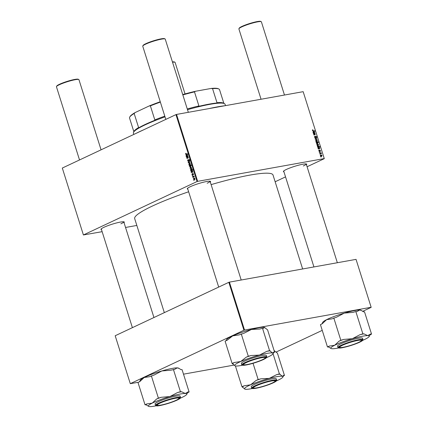 <?xml version="1.0" encoding="UTF-8"?>
<svg xmlns="http://www.w3.org/2000/svg" width="428" height="428" viewBox="0 0 428 428"><rect width="100%" height="100%" fill="white"/><g stroke="black" fill="none" stroke-linecap="round" stroke-linejoin="round"><path stroke-width="0.64" d="M283.951 171.837A12.23 1.61 -17.5 0 1 283.443 171.328A12.23 1.61 -17.5 0 1 286.38 169.445A12.23 1.61 -17.5 0 1 298.284 165.272A12.23 1.61 -17.5 0 1 306.571 164.036A12.23 1.61 -17.5 0 1 306.448 164.743M303.324 165.968A11.797 1.552 162.5 0 0 306.191 163.935L337.344 262.728M101.511 229.692A12.23 1.61 -17.5 0 1 101.008 229.183A12.23 1.61 -17.5 0 1 103.945 227.3A12.23 1.61 -17.5 0 1 115.844 223.127A12.23 1.61 -17.5 0 1 124.131 221.891A12.23 1.61 -17.5 0 1 124.013 222.597M120.883 223.817A11.797 1.552 162.5 0 0 123.756 221.784L153.941 317.523M187.806 189.123A12.23 1.61 -17.5 0 1 187.298 188.609A12.23 1.61 -17.5 0 1 190.235 186.731A12.23 1.61 -17.5 0 1 202.134 182.553A12.23 1.61 -17.5 0 1 210.426 181.317A12.23 1.61 -17.5 0 1 210.303 182.028M207.173 183.248A11.797 1.552 162.5 0 0 210.046 181.215L241.199 280.008M164.331 312.638L134.686 218.622A72.519 9.539 -17.5 0 1 152.336 206.071A72.519 9.539 -17.5 0 1 188.641 191.771M319.293 152.181L319.529 151.886L319.293 152.181M319.935 154.208L320.171 153.914L319.935 154.208M318.924 150.174L319.192 150.057L319.053 150.854L319.422 151.202L319.898 150.207L320.545 150.758L320.278 151.528L320.026 150.501L319.534 151.501L318.855 150.875L319.031 150.1M319.315 150.351L318.876 150.94M320.155 151.228L320.342 150.779M317.544 146.622L317.367 146.167L317.838 145.499L319.09 146.151L318.978 146.67L319.962 147.023L317.635 146.927L317.544 146.622M316.303 137.656L316.565 137.008L316.099 136.564L315.452 137.95L314.526 137.158L314.981 136.131L314.789 137.131L315.334 137.656L315.992 136.264L316.827 136.971L316.463 137.928L316.308 137.666M315.029 136.436L314.452 136.73M314.971 137.827L315.5 137.543M315.623 136.692L315.789 136.361M316.099 136.564L315.602 136.874M315.677 140.807L316.083 139.977L317.389 140.748L316.95 141.572L315.677 140.807M313.457 133.67L313.36 133.365L315.056 133.44L315.11 134.815L313.799 134.761L313.708 134.456L315.131 134.242L313.457 133.67M315.136 134.408L315.11 134.815M314.409 134.793L315.131 134.242M312.477 129.903L312.916 129.786L312.681 130.444L313.21 130.765L314.858 130.834L314.955 131.139L313.253 131.07L312.419 130.47L312.579 129.834M312.847 130.085L312.451 130.551M175.956 114.618L62.311 168.049L83.407 234.961L197.057 181.531L175.956 114.618L176.545 114.431L197.645 181.344L324.264 158.585L303.168 91.672L324.264 158.585M176.545 114.431L303.168 91.672M313.173 132.766L313.232 131.524L314.205 132.733L314.521 132.322L313.992 131.589L314.73 132.311L314.526 133.049L313.178 132.787M313.842 133.012L314.521 132.322M316.121 142.117L318.362 141.952L318.459 142.256L317.646 142.214L317.999 142.674L317.539 143.369L316.276 142.695L316.431 142.133L316.121 142.117M315.19 139.159L315.072 138.795L316.56 138.217L316.656 138.522L315.388 138.972L317.068 139.833L315.19 139.159M316.838 144.487L317.244 143.658L318.55 144.429L318.111 145.247L316.838 144.487M318.17 148.612L318.229 147.371L319.202 148.58L319.518 148.168L318.988 147.43L319.727 148.158L319.518 148.896L318.266 148.923L318.175 148.628M318.833 148.858L319.518 148.168M320.331 155.567L320.738 154.738L322.043 155.508L321.605 156.327L320.331 155.567M319.566 153.047L319.47 152.743L321.166 152.817L321.262 153.117L320.909 153.101L321.423 153.738L319.566 153.047M320.807 156.985L321.043 156.691L321.139 157.001L320.807 156.985M275.15 181.766L285.54 176.882M307.085 166.754L324.296 158.66M83.407 234.961L102.137 231.676M125.548 227.471L136.837 225.438M192.37 175.801L192.573 175.432L192.37 175.801M193.007 177.829L193.21 177.459L193.007 177.829M193.028 173.517L193.456 173.987L193.242 174.875L192.98 173.832L192.563 175.02L191.931 174.506L192.209 173.549L192.113 174.437L192.456 174.726L192.942 173.522M192.113 174.437L192.793 174.667L192.407 174.742M193.467 174.025L192.98 173.832M191.364 168.878L190.851 168.974L192.001 169.381L191.915 169.964L192.723 169.814L192.819 170.119L190.711 170.547L190.449 169.798L191.102 168.889M189.144 159.451L189.674 160.061L189.374 161.174L189.444 160.158L189.01 159.788L188.464 161.426L187.608 160.789L187.983 159.585L187.839 160.703L188.352 161.137L189.021 159.457M188.293 161.153L188.78 161.056L188.293 161.153M189.625 163.362L189.096 163.459L190.299 163.983L189.93 164.962L188.759 164.438L189.369 163.368M186.533 157.295L186.437 156.99L187.967 156.68L187.806 157.033L188.267 157.536L188.063 158.141L186.876 158.381L186.779 158.076L188.058 157.525L186.533 157.295M185.741 153.31L186.046 153.54L185.731 154.016L186.223 154.235L187.715 153.936L187.806 154.241L186.25 154.556L185.501 154.101L185.939 153.272M185.731 154.016L187.721 153.962M186.464 155.011L187.18 156.118L187.453 155.605L186.956 154.936L187.641 155.546L187.475 156.381L186.346 156.702L186.025 155.771L186.362 155.011M187.18 156.118L186.362 155.343L186.234 155.787L187.341 156.092M186.522 156.578L187.314 156.434M190.519 166.754L189.353 166.326L189.476 165.69L189.112 165.476L191.22 165.048L191.311 165.352L190.578 165.497L190.909 165.909L190.262 166.84M188.267 162.784L188.149 162.415L189.476 161.458L189.572 161.763L188.438 162.538L189.882 162.747L189.984 163.073L188.267 162.784L189.117 162.629M190.781 167.043L190.257 167.139L191.46 167.664L191.091 168.643L189.92 168.118L190.53 167.048M191.46 170.852L192.177 171.965L192.45 171.446L191.947 170.783L192.637 171.393L192.472 172.227L191.343 172.543L191.022 171.617L191.359 170.858M192.177 171.965L191.353 171.189L191.23 171.628L192.338 171.938M192.461 172.233L191.519 172.42M194.275 178.118L193.75 178.214L194.954 178.738L194.579 179.723L193.408 179.193L194.018 178.128M192.643 176.673L192.547 176.368L194.077 176.058L193.857 176.422L194.339 176.989L192.643 176.673M193.884 180.611L194.087 180.242L193.884 180.611M228.83 282.314L115.186 335.745L130.294 383.659L243.939 330.229L228.83 282.314L229.419 282.127L244.527 330.041L371.151 307.277L356.043 259.368L371.151 307.277M229.419 282.127L356.043 259.368M276.055 352.078L322.236 330.368M362.757 311.317L371.178 307.352M130.294 383.659L138.495 382.263M183.5 374.174L234.009 365.095M244.527 330.041L243.939 330.229M211.122 184.623A72.519 9.539 -17.5 0 1 273.016 175.004L302.644 268.966M197.645 181.344L197.057 181.531M186.972 153.791L187.464 154.01L186.972 153.791M187.507 154.331L186.742 153.877M187.544 156.338L186.25 156.391M187.491 156.166L186.415 156.274M187.453 155.171L187.025 155.252M187.769 157.055L187.678 156.766L186.437 156.99M187.678 156.766L187.978 156.707M188.106 158.119L186.779 158.076M188.02 157.857L187.753 157.895M188.299 157.777L187.962 157.836M190.439 165.518L189.112 165.476M190.353 165.251L191.225 165.074M190.717 165.47L189.476 165.69M190.583 165.502L189.781 165.668L189.524 166.219L190.417 166.46L190.701 165.893L189.829 165.647M190.899 166.369L190.214 166.524L190.888 166.401M190.118 164.052L189.213 163.747L188.935 164.357L189.834 164.662L190.31 164.02M190.059 163.566L189.213 163.747M190.299 164.582L189.652 164.721L190.283 164.609M188.818 162.298L188.149 162.415M188.807 160.923L188.497 160.976M188.871 159.986L188.582 160.035M189.684 160.816L189.219 160.901M189.69 160.805L189.262 160.88M191.279 167.733L190.374 167.428L190.096 168.038L190.995 168.343L191.471 167.701M191.22 167.246L190.374 167.428M191.455 168.258L190.813 168.402L191.444 168.29M191.947 170.296L191.856 170.023L190.615 170.242M191.856 170.023L190.829 170.205M191.691 169.574L192.092 168.75M192.723 169.82L191.915 169.964M192.183 169.857L192.819 169.793M191.83 169.483L190.984 169.253L190.669 169.536L190.941 170.077L191.578 170.018L192.022 169.451M191.819 169.087L190.984 169.253M191.926 169.953L190.941 170.077M192.541 172.184L191.246 172.233M192.488 172.013L191.412 172.12M192.45 171.018L192.017 171.093M191.803 171.109L191.466 171.173M191.798 171.104L191.353 171.189M193.504 174.517L193.119 174.587M194.772 178.813L193.868 178.503L193.59 179.113L194.489 179.418L194.965 178.776M194.708 178.321L193.868 178.503M194.949 179.337L194.307 179.476L194.938 179.364M193.215 177.476L192.916 177.529M193.884 176.443L193.788 176.143L192.547 176.368M193.788 176.143L194.087 176.085M192.579 175.448L192.274 175.501M194.093 180.252L193.788 180.306M312.397 130.032L312.916 129.786M314.275 131.112L314.858 130.834M313.654 132.996L314.205 132.733M313.328 131.824L313.173 132.204L313.992 132.723L313.328 131.824L313.002 132.284M313.264 133.06L313.992 132.723M314.446 133.723L315.056 133.44M317.785 142.224L318.362 141.952M317.143 142.192L316.463 142.636L317.442 143.07L317.769 142.615L317.143 142.192M316.918 143.316L317.769 142.615M316.281 142.722L316.763 142.187M317.185 140.775L316.201 140.277L315.875 140.775L316.859 141.267L317.185 140.775L316.34 141.513M315.698 140.86L316.201 140.277M315.099 138.875L316.56 138.217M316.618 139.672L316.966 139.507M315.607 136.794L315.998 136.612M318.346 144.45L317.362 143.958L317.036 144.455L318.015 144.948L318.346 144.45L317.501 145.188M316.859 144.541L317.362 143.958M318.368 146.954L318.978 146.67M319.283 146.997L319.866 146.718M318.903 146.205L317.619 145.975L317.902 146.542L318.609 146.638L318.903 146.205L317.961 146.938M317.351 146.103L317.913 145.804M318.651 148.842L319.202 148.58M318.325 147.671L318.17 148.045L318.988 148.564L318.325 147.671L317.999 148.125M318.261 148.907L318.988 148.564M317.913 147.863L318.213 147.724M318.908 150.191L319.192 150.057M321.84 155.53L320.856 155.032L320.529 155.53L321.508 156.027L321.84 155.53L320.995 156.268M320.347 155.615L320.856 155.032M319.882 154.048L320.171 153.914M320.524 153.117L321.166 152.817M321.144 153.652L321.417 153.524M319.245 152.02L319.529 151.886M320.759 156.825L321.043 156.691M136.473 133.183A57.668 7.586 -17.5 0 1 139.967 131.482A57.668 7.586 -17.5 0 1 143.878 129.7M208.998 108.6A57.668 7.586 -17.5 0 1 224.989 105.727M145.033 404.818L137.998 382.514L139.758 381.632L144.156 377.512L149.597 376.699L154.251 374.976L161.854 370.953A20.143 2.648 -17.5 0 1 171.082 368.636A20.143 2.648 -17.5 0 1 177.213 367.871L179.113 368.428L180.932 369.621L182.077 369.658L189.106 391.962L187.967 391.925L185.287 393.482L181.568 391.732L180.423 391.695L177.524 392.54L169.927 396.563L161.286 397.28L158.387 398.126L156.632 399.003L152.229 403.123L146.788 403.936L145.033 404.818L146.173 404.851L148.655 406.381A20.143 2.648 -17.5 0 1 152.229 403.123A20.143 2.648 -17.5 0 1 169.927 396.563A20.143 2.648 -17.5 0 1 185.287 393.482A20.143 2.648 -17.5 0 1 186.736 394.37A20.143 2.648 -17.5 0 1 182.949 396.959A20.143 2.648 162.5 0 1 180.306 398.19M139.48 381.771L140.368 380.101A20.143 2.648 -17.5 0 1 144.156 377.512A20.143 2.648 -17.5 0 1 161.854 370.953L170.494 370.241L174.533 369.428L177.213 367.871A20.143 2.648 -17.5 0 1 178.449 368.096L179.113 368.428M156.113 405.819A20.143 2.648 -17.5 0 1 156.027 405.835A20.143 2.648 -17.5 0 1 149.896 406.6A20.143 2.648 -17.5 0 1 148.655 406.381M161.089 405.214A12.23 1.61 -17.5 0 1 156.482 405.134A12.23 1.61 -17.5 0 1 163.384 401.614A12.23 1.61 -17.5 0 1 175.138 398.174A12.23 1.61 -17.5 0 1 179.61 397.842A12.23 1.61 -17.5 0 1 174.212 401.245A12.23 1.61 -17.5 0 1 161.089 405.214M180.536 397.505L180.092 396.098A13.107 1.723 162.5 0 0 175.116 396.269A13.107 1.723 162.5 0 0 161.773 400.239A13.107 1.723 162.5 0 0 155.091 403.984L155.535 405.386A13.107 1.723 -17.5 0 1 162.217 401.646A13.107 1.723 -17.5 0 1 175.56 397.676A13.107 1.723 -17.5 0 1 180.536 397.505C180.274 397.928 181.59 397.789 177.443 399.961C172.34 402.261 166.76 404.069 160.709 405.396C157.75 406.076 156.022 406.07 155.535 405.386M151.357 375.821L158.387 398.126M173.394 369.396L180.423 391.695M187.625 392.706L189.106 391.962M181.568 391.732A21.892 2.878 162.5 0 0 177.524 392.54M161.286 397.28A21.892 2.878 162.5 0 0 156.632 399.003M146.788 403.936A21.892 2.878 162.5 0 0 146.173 404.851M186.736 394.37L187.876 392.23A21.892 2.878 162.5 0 0 187.967 391.925M241.274 333.958L248.31 356.262L246.18 357.209L240.729 361.516L234.244 362.516L232.115 363.463L225.08 341.159L227.209 340.212L232.655 335.905L239.145 334.905L244.072 333.214L251.38 329.48A20.143 2.648 -17.5 0 1 259.833 327.623A20.143 2.648 -17.5 0 1 264.531 327.436L264.745 327.522A20.143 2.648 -17.5 0 1 264.761 327.532M226.016 340.742L226.663 339.532A20.143 2.648 -17.5 0 1 232.655 335.905A20.143 2.648 -17.5 0 1 251.38 329.48L259.732 329.057L262.524 328.313L263.188 328.517L264.531 327.436L267.58 329.87L274.61 352.174L273.947 351.971L272.604 353.046L269.56 350.618L266.762 351.356L259.454 355.09L251.102 355.518L248.31 356.262M242.409 365.245A20.143 2.648 -17.5 0 1 239.857 365.705A20.143 2.648 -17.5 0 1 235.159 365.892A20.143 2.648 -17.5 0 1 234.951 365.806A20.143 2.648 -17.5 0 1 240.729 361.516A20.143 2.648 -17.5 0 1 259.454 355.09A20.143 2.648 -17.5 0 1 272.604 353.046A20.143 2.648 -17.5 0 1 273.032 353.801A20.143 2.648 -17.5 0 1 267.035 357.428A20.143 2.648 162.5 0 1 266.596 357.621M245.886 364.907A12.23 1.61 -17.5 0 1 242.778 364.565A12.23 1.61 -17.5 0 1 250.61 360.702A12.23 1.61 -17.5 0 1 262.92 357.337A12.23 1.61 -17.5 0 1 265.906 357.273A12.23 1.61 -17.5 0 1 259.63 361.013A12.23 1.61 -17.5 0 1 245.886 364.907M266.826 356.931L266.382 355.529A13.107 1.723 162.5 0 0 263.011 355.411A13.107 1.723 162.5 0 0 249.043 359.301A13.107 1.723 162.5 0 0 241.381 363.409L241.825 364.817A13.107 1.723 -17.5 0 1 249.487 360.708A13.107 1.723 -17.5 0 1 263.45 356.818A13.107 1.723 -17.5 0 1 266.826 356.931C266.564 357.359 267.885 357.22 263.739 359.386C257.752 362.04 251.648 363.944 245.426 365.111C242.392 365.368 241.194 365.271 241.825 364.817M232.115 363.463L235.159 365.892M262.524 328.313L269.56 350.618M273.674 352.592L274.61 352.174M270.223 350.821A21.892 2.878 162.5 0 0 266.762 351.356M251.102 355.518A21.892 2.878 162.5 0 0 246.18 357.209M234.244 362.516A21.892 2.878 162.5 0 0 232.779 363.666M269.308 378.379A20.143 2.648 -17.5 0 1 277.761 376.522A20.143 2.648 -17.5 0 1 282.459 376.335L279.409 373.906L276.616 374.65L269.308 378.379L260.957 378.807L258.159 379.55L256.03 380.497L250.583 384.804L244.094 385.805L241.964 386.752L245.014 389.18A20.143 2.648 -17.5 0 1 244.8 389.1A20.143 2.648 -17.5 0 1 250.583 384.804A20.143 2.648 162.5 0 1 269.308 378.379M280.078 374.109A21.892 2.878 162.5 0 0 278.457 374.329A21.892 2.878 162.5 0 0 276.616 374.65M272.775 380.626A12.23 1.61 -17.5 0 1 275.755 380.562A12.23 1.61 -17.5 0 1 269.48 384.301A12.23 1.61 -17.5 0 1 255.741 388.196A12.23 1.61 -17.5 0 1 252.632 387.854A12.23 1.61 -17.5 0 1 260.465 383.991A12.23 1.61 -17.5 0 1 272.775 380.626M272.861 378.7A13.107 1.723 162.5 0 0 258.897 382.589A13.107 1.723 162.5 0 0 251.236 386.698L251.68 388.105A13.107 1.723 -17.5 0 1 259.336 383.996A13.107 1.723 -17.5 0 1 273.305 380.107A13.107 1.723 -17.5 0 1 276.681 380.225L276.237 378.817A13.107 1.723 162.5 0 0 272.861 378.7M253.039 363.308L258.159 379.55M273.059 353.753L279.409 373.906M274.145 350.682L277.435 353.159L284.465 375.463L283.801 375.26L282.459 376.335A20.143 2.648 -17.5 0 1 282.881 377.089A20.143 2.648 -17.5 0 1 276.889 380.717A20.143 2.648 -17.5 0 1 276.451 380.909M274.139 350.666A20.143 2.648 -17.5 0 1 274.385 350.73L274.599 350.81A20.143 2.648 -17.5 0 1 274.615 350.821M283.529 375.88L284.465 375.463M235.405 365.951L241.964 386.752M252.258 388.533A20.143 2.648 -17.5 0 1 245.014 389.18M260.957 378.807A21.892 2.878 162.5 0 0 256.03 380.497M244.094 385.805A21.892 2.878 162.5 0 0 242.628 386.955M352.367 338.709A20.143 2.648 -17.5 0 1 361.596 336.392A20.143 2.648 -17.5 0 1 367.727 335.627L364.003 333.877L362.864 333.845L359.964 334.691L352.367 338.709L343.721 339.425L340.827 340.271L339.067 341.153L334.669 345.268L329.228 346.081L327.474 346.964L328.613 346.996L331.095 348.526A20.143 2.648 -17.5 0 1 334.669 345.268A20.143 2.648 162.5 0 1 352.367 338.709M364.003 333.877A21.892 2.878 162.5 0 0 362.077 334.236A21.892 2.878 162.5 0 0 359.964 334.691M357.573 340.319A12.23 1.61 -17.5 0 1 362.051 339.993A12.23 1.61 -17.5 0 1 356.652 343.39A12.23 1.61 -17.5 0 1 343.529 347.359A12.23 1.61 -17.5 0 1 338.923 347.285A12.23 1.61 -17.5 0 1 345.824 343.759A12.23 1.61 -17.5 0 1 357.573 340.319M357.557 338.42A13.107 1.723 162.5 0 0 344.214 342.389A13.107 1.723 162.5 0 0 337.531 346.129L337.97 347.536A13.107 1.723 -17.5 0 1 344.658 343.791A13.107 1.723 -17.5 0 1 357.995 339.821A13.107 1.723 -17.5 0 1 362.971 339.65L362.527 338.248A13.107 1.723 162.5 0 0 357.557 338.42M327.474 346.964L320.438 324.659L322.193 323.777L326.596 319.663L332.037 318.849L336.692 317.121L344.289 313.103L352.934 312.387L355.829 311.541L362.864 333.845M333.792 317.967L340.827 340.271M355.829 311.541L356.973 311.573L359.654 310.022L361.548 310.578L363.372 311.771L364.512 311.803L371.547 334.108L370.402 334.075L367.727 335.627A20.143 2.648 -17.5 0 1 369.177 336.52A20.143 2.648 -17.5 0 1 365.389 339.104A20.143 2.648 -17.5 0 1 362.746 340.335M370.065 334.851L371.547 334.108M321.92 323.916L322.808 322.247A20.143 2.648 -17.5 0 1 326.596 319.663A20.143 2.648 -17.5 0 1 344.289 313.103A20.143 2.648 -17.5 0 1 359.654 310.022A20.143 2.648 -17.5 0 1 360.89 310.241L361.548 310.578M338.553 347.964A20.143 2.648 -17.5 0 1 332.331 348.745A20.143 2.648 -17.5 0 1 331.095 348.526M369.177 336.52L370.316 334.375A21.892 2.878 162.5 0 0 370.402 334.075M343.721 339.425A21.892 2.878 162.5 0 0 339.067 341.153M329.228 346.081A21.892 2.878 162.5 0 0 328.613 346.996M160.04 403.144A11.358 1.493 162.5 0 0 157.434 405.268A11.358 1.493 162.5 0 0 165.133 404.118A11.358 1.493 162.5 0 0 176.181 400.244A11.358 1.493 162.5 0 0 178.909 398.495A11.358 1.493 162.5 0 0 172.447 398.917A11.358 1.493 162.5 0 0 160.04 403.144M157.434 405.268L156.894 404.99A11.797 1.552 -17.5 0 1 156.734 404.835M56.491 86.558L56.774 86.023A11.358 1.493 -17.5 0 1 59.503 84.279A11.358 1.493 -17.5 0 1 70.556 80.4A11.358 1.493 -17.5 0 1 78.249 79.255L78.795 79.528A11.797 1.552 162.5 0 0 70.797 80.721A11.797 1.552 162.5 0 0 59.326 84.744A11.797 1.552 162.5 0 0 56.491 86.558A11.797 1.552 162.5 0 0 56.453 86.788L79.522 159.96M179.236 397.74A11.797 1.552 -17.5 0 1 179.193 397.96L178.909 398.495M101.067 149.832L78.955 79.694A11.797 1.552 162.5 0 0 78.795 79.528M256.19 385.863A11.358 1.493 162.5 0 0 253.579 387.987A11.358 1.493 162.5 0 0 261.278 386.837A11.358 1.493 162.5 0 0 272.326 382.958A11.358 1.493 162.5 0 0 275.054 381.214A11.358 1.493 162.5 0 0 268.597 381.637A11.358 1.493 162.5 0 0 256.19 385.863M253.579 387.987L253.039 387.709A11.797 1.552 -17.5 0 1 252.878 387.554M185.035 93.925L175.1 62.413A11.797 1.552 162.5 0 0 174.94 62.247A11.797 1.552 162.5 0 0 172.532 62.237M275.381 380.46A11.797 1.552 -17.5 0 1 275.338 380.679L275.054 381.214M172.436 61.921A11.358 1.493 -17.5 0 1 174.399 61.969L174.94 62.247M142.786 45.989L143.07 45.454A11.358 1.493 -17.5 0 1 145.798 43.71A11.358 1.493 -17.5 0 1 156.846 39.831A11.358 1.493 -17.5 0 1 164.545 38.681L165.085 38.959A11.797 1.552 162.5 0 0 157.092 40.152A11.797 1.552 162.5 0 0 145.616 44.175A11.797 1.552 162.5 0 0 142.786 45.989A11.797 1.552 162.5 0 0 142.749 46.219L165.818 119.385M188.325 112.318L165.245 39.125A11.797 1.552 162.5 0 0 165.085 38.959M262.471 359.67A11.358 1.493 162.5 0 0 265.2 357.926A11.358 1.493 162.5 0 0 258.742 358.348A11.358 1.493 162.5 0 0 246.335 362.575A11.358 1.493 162.5 0 0 243.725 364.699A11.358 1.493 162.5 0 0 251.423 363.549A11.358 1.493 162.5 0 0 262.471 359.67M265.526 357.166A11.797 1.552 -17.5 0 1 265.488 357.391L265.2 357.926M243.725 364.699L243.184 364.421A11.797 1.552 -17.5 0 1 243.029 364.26M358.621 342.389A11.358 1.493 162.5 0 0 361.35 340.645A11.358 1.493 162.5 0 0 354.887 341.062A11.358 1.493 162.5 0 0 342.48 345.289A11.358 1.493 162.5 0 0 339.875 347.413A11.358 1.493 162.5 0 0 347.568 346.268A11.358 1.493 162.5 0 0 358.621 342.389M361.671 339.885A11.797 1.552 -17.5 0 1 361.633 340.11L361.35 340.645M238.931 28.708L239.215 28.173A11.358 1.493 -17.5 0 1 241.943 26.424A11.358 1.493 -17.5 0 1 252.991 22.55A11.358 1.493 -17.5 0 1 260.689 21.4L261.23 21.678A11.797 1.552 162.5 0 0 253.237 22.866A11.797 1.552 162.5 0 0 241.761 26.894A11.797 1.552 162.5 0 0 238.931 28.708A11.797 1.552 162.5 0 0 238.894 28.933L261.059 99.243M284.47 95.032L261.39 21.839A11.797 1.552 162.5 0 0 261.23 21.678M339.875 347.413L339.329 347.14A11.797 1.552 -17.5 0 1 339.174 346.98M187.266 108.969A47.182 6.206 -17.5 0 1 198.908 105.925L197.95 106.535A47.62 6.265 -17.5 0 1 209.469 104.063A47.62 6.265 -17.5 0 1 218.205 102.897L216.985 102.677A47.182 6.206 -17.5 0 1 223.33 103.073L224.416 103.624A48.059 6.318 162.5 0 0 209.881 104.341A48.059 6.318 162.5 0 0 187.496 109.68M225.492 105.636L225.069 104.298A48.059 6.318 162.5 0 0 224.416 103.624M165.015 116.849A48.059 6.318 162.5 0 0 133.557 132.273L134.13 131.198A47.182 6.206 -17.5 0 1 138.592 127.539L137.741 128.411A47.62 6.265 -17.5 0 1 155.92 119.861L154.813 119.91A47.182 6.206 -17.5 0 1 164.796 116.138M133.557 132.273A48.059 6.318 162.5 0 0 133.408 133.199L133.798 134.44M216.985 102.677L212.556 88.633L211.197 88.441A46.748 6.147 -17.5 0 1 218.366 88.757L218.906 89.029A47.182 6.206 162.5 0 0 212.556 88.633M182.729 94.567A46.748 6.147 -17.5 0 1 195.58 91.25L211.197 88.441M195.58 91.25L194.483 91.881A47.182 6.206 162.5 0 0 182.842 94.925M198.908 105.925L194.483 91.881M154.813 119.91L150.389 105.866L149.153 105.973A46.748 6.147 -17.5 0 1 160.254 101.741M135.136 112.564L134.162 113.495A47.182 6.206 162.5 0 0 129.7 117.154L129.989 116.619A46.748 6.147 -17.5 0 1 135.136 112.564L149.153 105.973M138.592 127.539L134.162 113.495M160.366 102.094A47.182 6.206 162.5 0 0 150.389 105.866M129.7 117.154A47.182 6.206 162.5 0 0 129.55 118.069L133.857 131.717M223.855 103.341L219.548 89.693A47.182 6.206 162.5 0 0 218.906 89.029M188.839 160.414L188.555 160.463M312.798 130.963L313.21 130.765M314.211 134.783L314.783 134.515M315.506 139.271L315.843 139.116M315.538 137.431L315.88 137.27M160.735 405.386A12.845 1.691 162.5 0 0 177.904 399.731A12.845 1.691 162.5 0 0 175.485 397.997A12.845 1.691 162.5 0 0 158.317 403.658A12.845 1.691 162.5 0 0 160.735 405.386M245.463 365.1A12.845 1.691 162.5 0 0 262.792 359.82A12.845 1.691 162.5 0 0 263.348 357.145A12.845 1.691 162.5 0 0 246.02 362.425A12.845 1.691 162.5 0 0 245.463 365.1M273.198 380.433A12.845 1.691 162.5 0 0 255.869 385.714A12.845 1.691 162.5 0 0 255.313 388.389A12.845 1.691 162.5 0 0 272.641 383.108A12.845 1.691 162.5 0 0 273.198 380.433M357.926 340.148A12.845 1.691 162.5 0 0 340.758 345.803A12.845 1.691 162.5 0 0 343.176 347.536A12.845 1.691 162.5 0 0 360.344 341.876A12.845 1.691 162.5 0 0 357.926 340.148M186.175 154.246L187.416 154.021M187.266 156.108L187.694 156.033M186.726 156.52L187.967 156.295M189.979 165.599L191.22 165.379M191.321 170.103L192.563 169.879M192.263 171.954L192.691 171.879M191.723 172.361L192.964 172.142M314.457 132.728L313.852 133.012M315.062 134.494L313.949 135.018M317.597 143.022L316.485 143.546M316.618 142.23L316.249 142.406M317.014 141.224L315.896 141.743M316.046 140.325L315.634 140.518M314.928 136.468L314.452 136.692M315.404 137.634L314.981 137.832M316.046 136.58L315.613 136.789M318.17 144.899L317.057 145.424M317.207 144.006L316.79 144.199M318.732 146.601L317.619 147.12M317.774 145.846L317.341 146.05M319.454 148.575L318.849 148.858M318.255 147.692L317.913 147.853M319.186 150.389L318.796 150.576M321.663 155.979L320.551 156.504M320.7 155.08L320.283 155.273M273.032 353.801L273.738 352.469M251.68 388.105C251.043 388.56 252.242 388.656 255.275 388.399C261.465 387.244 267.548 385.344 273.535 382.702C276.499 381.043 277.547 380.214 276.681 380.225M282.881 377.089L283.593 375.757M337.97 347.536C338.462 348.215 340.19 348.221 343.149 347.547C349.2 346.22 354.78 344.406 359.884 342.106C364.153 339.853 362.65 340.105 362.971 339.65M132.396 327.65L101.254 228.878M187.55 188.309L218.692 287.081M313.933 266.938L283.694 171.029"/></g></svg>
